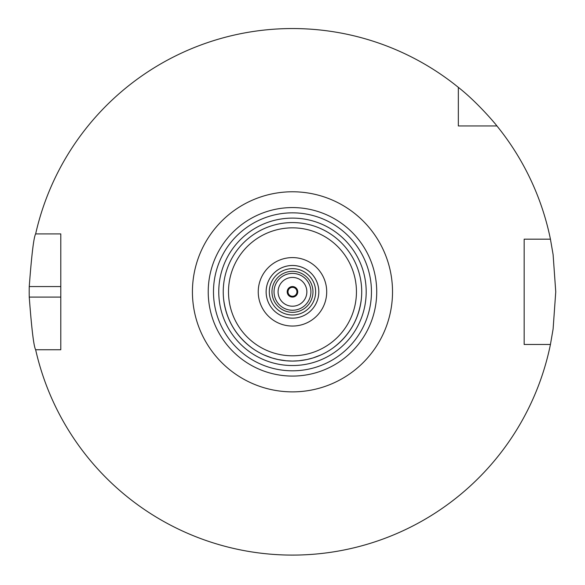 <?xml version="1.0" encoding="UTF-8"?>
<svg xmlns="http://www.w3.org/2000/svg" width="585" height="585" viewBox="0 0 585 585"><rect width="100%" height="100%" fill="white"/><g stroke="black" fill="none" stroke-linecap="round" stroke-linejoin="round"><path stroke-width="0.88" d="M361.354 284.756A69.242 69.242 0 0 1 361.354 298.891C358.861 319.256 349.42 335.6 333.033 347.943A69.242 69.242 0 0 1 320.792 355.007L312.997 357.954L306.95 359.534L298.716 360.784L292.471 361.062L286.233 360.784L277.992 359.534L271.952 357.954L264.157 355.007A69.242 69.242 0 0 1 251.908 347.943C235.528 335.6 226.088 319.256 223.594 298.891A69.242 69.242 0 0 1 223.594 284.756M333.033 235.704A69.242 69.242 0 0 0 320.792 228.64M264.157 228.64A69.242 69.242 0 0 0 251.908 235.704M292.471 361.062A69.242 69.242 0 0 0 352.441 257.203A69.242 69.242 0 0 0 232.508 257.203A69.242 69.242 0 0 0 292.471 361.062A69.242 69.242 0 0 0 352.441 257.203A69.242 69.242 0 0 0 232.508 257.203A69.242 69.242 0 0 0 292.471 361.062M292.471 326.05A34.222 34.222 0 0 0 322.116 274.709A34.222 34.222 0 0 0 262.833 274.709A34.222 34.222 0 0 0 292.471 326.05M292.471 318.167A26.347 26.347 0 0 0 315.286 278.65A26.347 26.347 0 0 0 269.656 278.65A26.347 26.347 0 0 0 292.471 318.167A26.325 26.325 0 0 0 315.271 278.657A26.325 26.325 0 0 0 269.67 278.657A26.325 26.325 0 0 0 292.471 318.152M292.471 314.993A23.166 23.166 0 0 0 312.536 280.237A23.166 23.166 0 0 0 272.413 280.237A23.166 23.166 0 0 0 292.471 314.993M292.471 312.324A20.497 20.497 0 0 0 310.226 281.575A20.497 20.497 0 0 0 274.723 281.575A20.497 20.497 0 0 0 292.471 312.324M292.471 310.255A18.427 18.427 0 0 0 308.434 282.606A18.427 18.427 0 0 0 276.515 282.606A18.427 18.427 0 0 0 292.471 310.255M292.471 306.211A14.384 14.384 0 0 0 304.931 284.632A14.384 14.384 0 0 0 280.018 284.632A14.384 14.384 0 0 0 292.471 306.211M292.471 297.092A5.265 5.265 0 0 0 297.034 289.187A5.265 5.265 0 0 0 287.915 289.187A5.265 5.265 0 0 0 292.471 297.092M292.471 296.302A4.475 4.475 0 0 0 296.346 289.59A4.475 4.475 0 0 0 288.595 289.59A4.475 4.475 0 0 0 292.471 296.302M292.471 376.075A84.247 84.247 0 0 0 365.435 249.7A84.247 84.247 0 0 0 219.514 249.7A84.247 84.247 0 0 0 292.471 376.075A84.247 84.247 0 0 0 365.435 249.7A84.247 84.247 0 0 0 219.514 249.7A84.247 84.247 0 0 0 292.471 376.075M458.34 125.958L458.34 87.362A263.279 263.279 0 0 0 35.648 233.905L60.789 233.905L60.789 349.742L35.648 349.742A263.279 263.279 0 0 0 550.434 344.477L524.16 344.477L524.16 239.17L550.434 239.17A263.279 263.279 0 0 0 496.936 125.958L458.34 125.958M458.34 87.362C478.157 102.85 497.082 125.892 496.936 125.958M550.434 239.17L553.103 254.592L555.75 291.827L553.103 329.055L550.434 344.477M35.648 349.742C33.784 346.612 31.648 329.062 29.25 297.092A263.279 263.279 0 0 1 29.25 286.555C31.648 254.585 33.784 237.035 35.648 233.905M292.471 370.81A78.982 78.982 0 0 0 360.872 252.332A78.982 78.982 0 0 0 224.07 252.332A78.982 78.982 0 0 0 292.471 370.81M292.471 365.545A73.717 73.717 0 0 0 356.316 254.965A73.717 73.717 0 0 0 228.633 254.965A73.717 73.717 0 0 0 292.471 365.545M292.471 355.797A63.977 63.977 0 0 0 347.878 259.835A63.977 63.977 0 0 0 237.071 259.835A63.977 63.977 0 0 0 292.471 355.797M292.471 391.87A100.042 100.042 0 0 0 379.117 241.802A100.042 100.042 0 0 0 205.832 241.802A100.042 100.042 0 0 0 292.471 391.87M60.789 297.092L29.25 297.092M60.789 286.555L29.25 286.555"/></g></svg>
